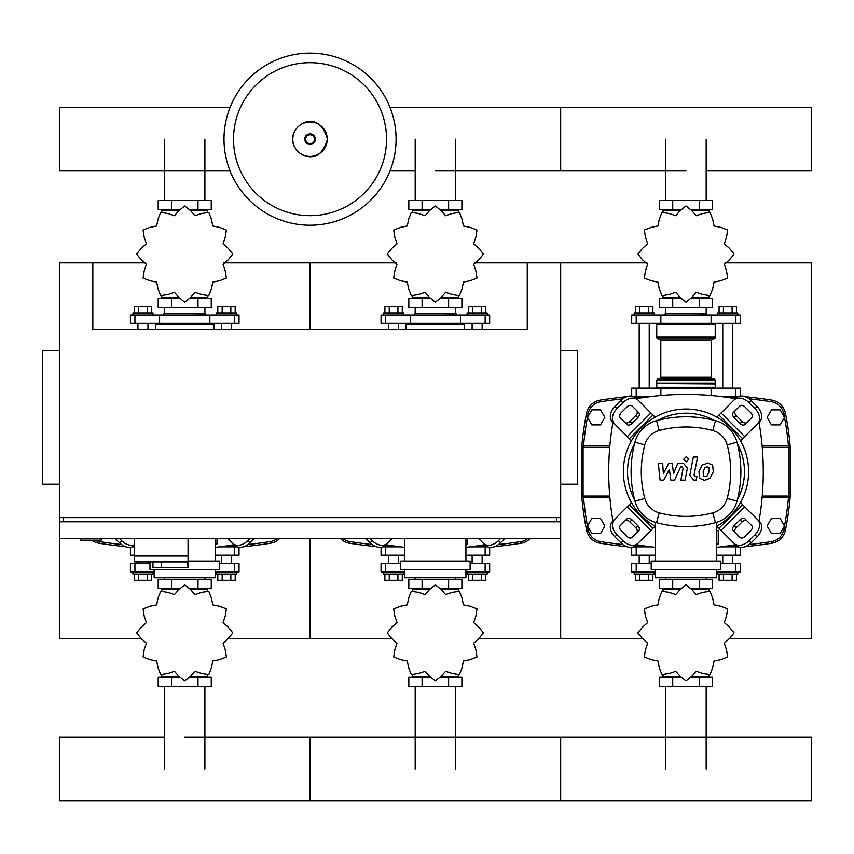 <?xml version="1.0" encoding="UTF-8"?>
<svg xmlns="http://www.w3.org/2000/svg" width="854" height="854" viewBox="0 0 854 854"><rect width="100%" height="100%" fill="white"/><g stroke="black" fill="none" stroke-linecap="round" stroke-linejoin="round"><path stroke-width="1.28" d="M80.297 538.511L80.297 540.176L101.178 540.176L101.178 538.511M59.406 350.535L42.7 350.535L42.7 484.207L59.406 484.207M560.672 350.535L577.379 350.535L577.379 484.207L560.672 484.207M63.591 521.805L63.591 517.62M556.488 521.805L556.488 517.62M474.44 262.818L527.249 262.818L527.249 329.655L92.83 329.655L92.83 262.818L59.406 262.818L59.406 517.62L560.672 517.62L560.672 521.805L59.406 521.805L59.406 538.511L560.672 538.511L560.672 638.76L642.966 638.76M527.249 262.818L560.672 262.818L560.672 638.76L478.368 638.76M134.601 538.511L134.601 556.05L188.061 556.05L188.061 538.511M134.601 561.9L134.601 556.05L188.061 556.05L188.061 567.75L187.592 561.9L134.601 561.9L152.973 561.9L152.973 567.75L187.592 567.75M161.331 561.9L161.331 567.75M780.14 424.886L784.474 417.371L780.14 409.856L771.45 409.856L767.116 417.371L771.45 424.886L780.14 424.886M600.511 424.886L604.856 417.371L600.511 409.856L591.833 409.856L587.499 417.371L591.833 424.886L600.511 424.886M780.14 533.494L784.474 525.979L780.14 518.463L771.45 518.463L767.116 525.979L771.45 533.494L780.14 533.494M600.511 533.494L604.856 525.979L600.511 518.463L591.833 518.463L587.499 525.979L591.833 533.494L600.511 533.494M396.085 139.17A86.051 86.051 0 0 1 310.034 225.221A86.051 86.051 0 0 1 223.994 139.17A86.051 86.051 0 0 1 310.034 53.119A86.051 86.051 0 0 1 396.085 139.17A86.051 86.051 0 0 0 310.034 53.119A86.051 86.051 0 0 0 223.994 139.17M310.034 62.673A76.497 76.497 0 0 1 386.542 139.17A76.497 76.497 0 0 1 310.034 215.667A76.497 76.497 0 0 1 233.537 139.17A76.497 76.497 0 0 1 310.034 62.673M631.682 396.491L631.682 388.132L740.29 388.132L740.29 396.491M651.335 396.491L633.572 396.491M738.4 396.491L720.637 396.491M706.162 170.96L811.3 170.96L811.3 107.38L560.672 107.38L560.672 170.96L560.672 107.38L390 107.38M230.078 107.38L59.406 107.38L59.406 170.96L230.078 170.96M645.016 397.323L639.198 397.323L639.198 396.491M639.198 388.132L639.198 323.388M649.221 388.132L649.221 323.388M639.198 397.323L639.966 398.092M634.191 315.03L634.191 312.938L654.239 312.938L654.239 315.03M635.536 312.938L635.536 306.671L652.894 306.671L652.894 312.938M648.549 306.671L648.549 312.938M639.87 306.671L639.87 312.938M731.995 398.092L732.764 396.491M732.764 388.132L732.764 323.388M722.74 388.132L722.74 323.388M732.764 397.323L726.957 397.323M737.781 315.03L737.781 312.938L717.734 312.938L717.734 315.03M736.436 312.938L736.436 306.671L723.413 306.671L723.413 312.938M723.413 306.671L719.079 306.671L719.079 312.938M732.102 306.671L732.102 312.938M724.32 264.313L729.465 259.765L734.024 254.118A48.037 48.037 0 0 0 734.024 253.969L729.465 248.322L724.32 243.774L726.508 237.263L727.629 230.089A48.037 48.037 0 0 0 727.544 229.961L720.787 227.345L714.04 225.979L712.684 219.243L710.069 212.486A48.037 48.037 0 0 0 709.941 212.4L702.767 213.521L696.256 215.71L691.708 210.554L686.061 206.006A48.037 48.037 0 0 0 685.911 206.006L680.264 210.554L675.717 215.71L669.205 213.521L662.031 212.4A48.037 48.037 0 0 0 661.903 212.486L659.288 219.243L657.922 225.979L651.186 227.345L644.418 229.961A48.037 48.037 0 0 0 644.343 230.089L645.464 237.263L647.652 243.774L642.496 248.322L637.949 253.969A48.037 48.037 0 0 0 637.949 254.118L642.496 259.765L647.652 264.313L645.464 270.825L644.343 277.998A48.037 48.037 0 0 0 644.418 278.126L651.186 280.742L657.922 282.108L659.288 288.844L661.903 295.612A48.037 48.037 0 0 0 662.031 295.687L669.205 294.566L675.717 292.378L680.264 297.534L685.911 302.081A48.037 48.037 0 0 0 686.061 302.081L691.708 297.534L696.256 292.378L702.767 294.566L709.941 295.687A48.037 48.037 0 0 0 710.069 295.612L712.684 288.844L714.04 282.108L720.787 280.742L727.544 278.126A48.037 48.037 0 0 0 727.629 277.998L726.508 270.825L724.32 264.313M706.162 210.596L706.162 209.764L706.162 210.596M665.81 210.596L665.81 209.764L665.81 210.596M699.245 200.573L699.245 209.764L712.514 209.764L712.514 200.573L659.459 200.573L659.459 209.764L680.499 209.764M699.245 209.764L691.473 209.764M672.717 200.573L672.717 209.764M665.512 313.365L706.866 313.781L665.512 313.365M706.162 297.491L706.162 298.324L706.162 297.491M665.81 297.491L665.81 298.324L665.81 297.491M699.245 307.515L699.245 298.324L712.514 298.324L712.514 307.515L659.459 307.515L659.459 298.324L680.499 298.324M699.245 298.324L691.473 298.324M672.717 307.515L672.717 298.324M711.115 323.388L740.29 323.388L740.29 315.03L631.682 315.03L631.682 323.388L711.115 323.388L711.115 315.03M691.719 297.491L708.959 297.491L708.959 296.124M680.254 297.491L663.014 297.491L663.014 296.124M663.014 211.963L663.014 210.596L680.254 210.596M691.719 210.596L708.959 210.596L708.959 211.963M657.58 323.388L656.747 324.221L715.225 324.221L715.225 337.17A1.676 1.676 0 0 1 713.549 338.846L659.128 338.846A1.676 1.676 0 0 1 660.793 340.511L711.168 340.511A1.676 1.676 0 0 1 712.844 338.846M715.225 337.17L656.747 337.17A1.676 1.676 0 0 0 658.413 338.846L685.986 338.846M659.128 378.941A1.676 1.676 0 0 0 660.793 377.276L711.168 377.276L711.168 340.511M712.844 378.941A1.676 1.676 0 0 1 711.168 377.276M658.413 378.941A1.676 1.676 0 0 0 656.747 380.617L715.225 380.617A1.676 1.676 0 0 0 713.549 378.941L658.413 378.941M657.164 383.531L715.225 383.958L656.747 383.115L715.225 383.115L715.225 380.617M657.58 388.132L656.747 387.3L715.225 387.3L715.225 383.958M388.57 329.655L388.57 323.388M398.594 329.655L398.594 323.388M383.553 315.03L383.553 312.938L403.611 312.938L403.611 315.03M384.898 312.938L384.898 306.671L402.266 306.671L402.266 312.938M397.921 306.671L397.921 312.938M389.243 306.671L389.243 312.938M482.136 329.655L482.136 323.388M472.113 329.655L472.113 323.388M487.154 315.03L487.154 312.938L467.106 312.938L467.106 315.03M485.809 312.938L485.809 306.671L472.785 306.671L472.785 312.938M472.785 306.671L468.44 306.671L468.44 312.938M481.464 306.671L481.464 312.938M473.682 264.313L478.838 259.765L483.396 254.118A48.037 48.037 0 0 0 483.396 253.969L478.838 248.322L473.682 243.774L475.881 237.263L476.991 230.089A48.037 48.037 0 0 0 476.916 229.961L470.148 227.345L463.412 225.979L462.057 219.243L459.441 212.486A48.037 48.037 0 0 0 459.303 212.4L452.14 213.521L445.628 215.71L441.08 210.554L435.433 206.006A48.037 48.037 0 0 0 435.273 206.006L429.626 210.554L425.078 215.71L418.567 213.521L411.404 212.4A48.037 48.037 0 0 0 411.265 212.486L408.65 219.243L407.294 225.979L400.558 227.345L393.79 229.961A48.037 48.037 0 0 0 393.715 230.089L394.836 237.263L397.025 243.774L391.869 248.322L387.321 253.969A48.037 48.037 0 0 0 387.321 254.118L391.869 259.765L397.025 264.313L394.836 270.825L393.715 277.998A48.037 48.037 0 0 0 393.79 278.126L400.558 280.742L407.294 282.108L408.65 288.844L411.265 295.612A48.037 48.037 0 0 0 411.404 295.687L418.567 294.566L425.078 292.378L429.626 297.534L435.273 302.081A48.037 48.037 0 0 0 435.433 302.081L441.08 297.534L445.628 292.378L452.14 294.566L459.303 295.687A48.037 48.037 0 0 0 459.441 295.612L462.057 288.844L463.412 282.108L470.148 280.742L476.916 278.126A48.037 48.037 0 0 0 476.991 277.998L475.881 270.825L473.682 264.313M455.534 210.596L455.534 209.764L455.534 210.596M415.183 210.596L415.183 209.764L415.183 210.596M448.617 200.573L448.617 209.764L461.886 209.764L461.886 200.573L408.82 200.573L408.82 209.764L429.872 209.764M448.617 209.764L440.845 209.764M422.089 200.573L422.089 209.764M414.884 313.365L456.239 313.781L414.884 313.365M455.534 297.491L455.534 298.324L455.534 297.491M415.183 297.491L415.183 298.324L415.183 297.491M448.617 307.515L448.617 298.324L461.886 298.324L461.886 307.515L408.82 307.515L408.82 298.324L429.872 298.324M448.617 298.324L440.835 298.324M422.089 307.515L422.089 298.324M460.487 323.388L489.662 323.388L489.662 315.03L381.055 315.03L381.055 323.388L460.487 323.388L460.487 315.03M441.091 297.491L458.331 297.491L458.331 296.124M429.615 297.491L412.375 297.491L412.375 296.124M412.375 211.963L412.375 210.596L429.615 210.596M441.091 210.596L458.331 210.596L458.331 211.963M406.952 323.388L406.109 324.221L464.597 324.221L464.597 329.655M137.942 329.655L137.942 323.388M147.966 329.655L147.966 323.388M132.925 315.03L132.925 312.938L152.973 312.938L152.973 315.03M134.27 312.938L134.27 306.671L151.638 306.671L151.638 312.938M147.294 306.671L147.294 312.938M138.615 306.671L138.615 312.938M231.509 329.655L231.509 323.388M221.485 329.655L221.485 323.388M236.526 315.03L236.526 312.938L216.468 312.938L216.468 315.03M235.181 312.938L235.181 306.671L222.157 306.671L222.157 312.938M222.157 306.671L217.813 306.671L217.813 312.938M230.836 306.671L230.836 312.938M223.054 264.313L228.21 259.765L232.758 254.118A48.037 48.037 0 0 0 232.758 253.969L228.21 248.322L223.054 243.774L225.242 237.263L226.363 230.089A48.037 48.037 0 0 0 226.289 229.961L219.521 227.345L212.785 225.979L211.429 219.243L208.814 212.486A48.037 48.037 0 0 0 208.675 212.4L201.512 213.521L194.99 215.71L190.453 210.554L184.806 206.006A48.037 48.037 0 0 0 184.645 206.006L178.998 210.554L174.451 215.71L167.939 213.521L160.776 212.4A48.037 48.037 0 0 0 160.637 212.486L158.022 219.243L156.666 225.979L149.93 227.345L143.162 229.961A48.037 48.037 0 0 0 143.088 230.089L144.198 237.263L146.397 243.774L141.241 248.322L136.683 253.969A48.037 48.037 0 0 0 136.683 254.118L141.241 259.765L146.397 264.313L144.198 270.825L143.088 277.998A48.037 48.037 0 0 0 143.162 278.126L149.93 280.742L156.666 282.108L158.022 288.844L160.637 295.612A48.037 48.037 0 0 0 160.776 295.687L167.939 294.566L174.451 292.378L178.998 297.534L184.645 302.081A48.037 48.037 0 0 0 184.806 302.081L190.453 297.534L194.99 292.378L201.512 294.566L208.675 295.687A48.037 48.037 0 0 0 208.814 295.612L211.429 288.844L212.785 282.108L219.521 280.742L226.289 278.126A48.037 48.037 0 0 0 226.363 277.998L225.242 270.825L223.054 264.313M204.896 210.596L204.896 209.764L204.896 210.596M164.544 210.596L164.544 209.764L164.544 210.596M197.989 200.573L197.989 209.764L211.248 209.764L211.248 200.573L158.193 200.573L158.193 209.764L179.244 209.764M197.989 209.764L190.207 209.764M171.462 200.573L171.462 209.764M164.256 313.365L205.611 313.781L164.256 313.365M204.896 297.491L204.896 298.324L204.896 297.491M164.544 297.491L164.544 298.324L164.544 297.491M197.989 307.515L197.989 298.324L211.248 298.324L211.248 307.515L158.193 307.515L158.193 298.324L179.233 298.324M197.989 298.324L190.207 298.324M171.462 307.515L171.462 298.324M209.849 323.388L239.024 323.388L239.024 315.03L130.416 315.03L130.416 323.388L209.849 323.388L209.849 315.03M190.463 297.491L207.703 297.491L207.703 296.124M178.988 297.491L161.748 297.491L161.748 296.124M161.748 211.963L161.748 210.596L178.988 210.596M190.463 210.596L207.703 210.596L207.703 211.963M156.314 323.388L155.481 324.221L213.959 324.221L213.959 329.655M639.966 545.258L639.198 546.026L645.016 546.026M639.198 546.026L639.198 546.859M639.198 555.217L639.198 563.576M649.221 555.217L649.221 563.576M634.191 571.924L634.191 574.016L654.239 574.016L654.239 571.924M635.536 574.016L635.536 580.282L648.549 580.282L648.549 574.016M648.549 580.282L652.894 580.282L652.894 574.016M639.87 580.282L639.87 574.016M731.995 545.258L732.764 546.859M732.764 555.217L732.764 563.576M732.764 546.026L726.957 546.026M722.74 555.217L722.74 563.576M737.781 571.924L737.781 574.016L717.734 574.016L717.734 571.924M736.436 574.016L736.436 580.282L719.079 580.282L719.079 574.016M723.413 580.282L723.413 574.016M732.102 580.282L732.102 574.016M647.652 622.641L642.496 627.188L637.949 632.835A48.037 48.037 0 0 0 637.949 632.995L642.496 638.643L647.652 643.179L645.464 649.702L644.343 656.865A48.037 48.037 0 0 0 644.418 657.004L651.186 659.619L657.922 660.975L659.288 667.711L661.903 674.479A48.037 48.037 0 0 0 662.031 674.553L669.205 673.432L675.717 671.244L680.264 676.4L685.911 680.948A48.037 48.037 0 0 0 686.061 680.948L691.708 676.4L696.256 671.244L702.767 673.432L709.941 674.553A48.037 48.037 0 0 0 710.069 674.479L712.684 667.711L714.04 660.975L720.787 659.619L727.544 657.004A48.037 48.037 0 0 0 727.629 656.865L726.508 649.702L724.32 643.179L729.465 638.643L734.024 632.995A48.037 48.037 0 0 0 734.024 632.835L729.465 627.188L724.32 622.641L726.508 616.129L727.629 608.966A48.037 48.037 0 0 0 727.544 608.827L720.787 606.212L714.04 604.856L712.684 598.12L710.069 591.352A48.037 48.037 0 0 0 709.941 591.278L702.767 592.388L696.256 594.587L691.708 589.431L686.061 584.873A48.037 48.037 0 0 0 685.911 584.873L680.264 589.431L675.717 594.587L669.205 592.388L662.031 591.278A48.037 48.037 0 0 0 661.903 591.352L659.288 598.12L657.922 604.856L651.186 606.212L644.418 608.827A48.037 48.037 0 0 0 644.343 608.966L645.464 616.129L647.652 622.641M665.81 676.357L665.81 677.19L665.81 676.357M706.162 676.357L706.162 677.19L706.162 676.357M672.717 686.381L672.717 677.19L659.459 677.19L659.459 686.381L712.514 686.381L712.514 677.19L691.473 677.19M672.717 677.19L680.499 677.19M699.245 686.381L699.245 677.19M665.81 589.473L665.81 588.641M706.162 589.473L706.162 588.641M672.717 579.45L672.717 588.641L659.459 588.641L659.459 579.45L712.514 579.45L712.514 588.641L691.473 588.641M672.717 588.641L680.499 588.641M699.245 579.45L699.245 588.641M651.228 563.576L631.682 563.576L631.682 571.924L655.413 571.924M716.559 571.924L740.29 571.924L740.29 563.576L720.744 563.576M680.254 589.473L663.014 589.473L663.014 590.829M691.719 589.473L708.959 589.473L708.959 590.829M708.959 674.991L708.959 676.357L691.719 676.357M680.254 676.357L663.014 676.357L663.014 674.991M389.339 545.258L388.57 546.026L394.388 546.026M388.57 546.026L388.57 546.859M388.57 555.217L388.57 563.576M398.594 555.217L398.594 563.576M383.553 571.924L383.553 574.016L403.611 574.016L403.611 571.924M384.898 574.016L384.898 580.282L397.921 580.282L397.921 574.016M397.921 580.282L402.266 580.282L402.266 574.016M389.243 580.282L389.243 574.016M481.368 545.258L482.136 546.859M482.136 555.217L482.136 563.576M482.136 546.026L476.329 546.026M472.113 555.217L472.113 563.576M487.154 571.924L487.154 574.016L467.106 574.016L467.106 571.924M485.809 574.016L485.809 580.282L468.44 580.282L468.44 574.016M472.785 580.282L472.785 574.016M481.464 580.282L481.464 574.016M397.025 622.641L391.869 627.188L387.321 632.835A48.037 48.037 0 0 0 387.321 632.995L391.869 638.643L397.025 643.179L394.836 649.702L393.715 656.865A48.037 48.037 0 0 0 393.79 657.004L400.558 659.619L407.294 660.975L408.65 667.711L411.265 674.479A48.037 48.037 0 0 0 411.404 674.553L418.567 673.432L425.078 671.244L429.626 676.4L435.273 680.948A48.037 48.037 0 0 0 435.433 680.948L441.08 676.4L445.628 671.244L452.14 673.432L459.303 674.553A48.037 48.037 0 0 0 459.441 674.479L462.057 667.711L463.412 660.975L470.148 659.619L476.916 657.004A48.037 48.037 0 0 0 476.991 656.865L475.881 649.702L473.682 643.179L478.838 638.643L483.396 632.995A48.037 48.037 0 0 0 483.396 632.835L478.838 627.188L473.682 622.641L475.881 616.129L476.991 608.966A48.037 48.037 0 0 0 476.916 608.827L470.148 606.212L463.412 604.856L462.057 598.12L459.441 591.352A48.037 48.037 0 0 0 459.303 591.278L452.14 592.388L445.628 594.587L441.08 589.431L435.433 584.873A48.037 48.037 0 0 0 435.273 584.873L429.626 589.431L425.078 594.587L418.567 592.388L411.404 591.278A48.037 48.037 0 0 0 411.265 591.352L408.65 598.12L407.294 604.856L400.558 606.212L393.79 608.827A48.037 48.037 0 0 0 393.715 608.966L394.836 616.129L397.025 622.641M415.183 676.357L415.183 677.19L415.183 676.357M455.534 676.357L455.534 677.19L455.534 676.357M422.089 686.381L422.089 677.19L408.82 677.19L408.82 686.381L461.886 686.381L461.886 677.19L440.835 677.19M422.089 677.19L429.872 677.19M448.617 686.381L448.617 677.19M415.183 589.473L415.183 588.641M455.534 589.473L455.534 588.641M422.089 579.45L422.089 588.641L408.82 588.641L408.82 579.45L461.886 579.45L461.886 588.641L440.845 588.641M422.089 588.641L429.872 588.641M448.617 579.45L448.617 588.641M400.601 563.576L381.055 563.576L381.055 571.924L404.775 571.924M465.932 571.924L489.662 571.924L489.662 563.576L470.106 563.576M429.615 589.473L412.375 589.473L412.375 590.829M441.091 589.473L458.331 589.473L458.331 590.829M458.331 674.991L458.331 676.357L441.091 676.357M429.615 676.357L412.375 676.357L412.375 674.991M137.942 561.9L137.942 563.576M147.966 561.9L147.966 563.576M132.925 571.924L132.925 574.016L152.973 574.016L152.973 571.924M134.27 574.016L134.27 580.282L147.294 580.282L147.294 574.016M147.294 580.282L151.638 580.282L151.638 574.016M138.615 580.282L138.615 574.016M230.74 545.258L231.509 546.859M231.509 555.217L231.509 563.576M231.509 546.026L225.691 546.026M221.485 555.217L221.485 563.576M236.526 571.924L236.526 574.016L216.468 574.016L216.468 571.924M235.181 574.016L235.181 580.282L217.813 580.282L217.813 574.016M222.157 580.282L222.157 574.016M230.836 580.282L230.836 574.016M146.397 622.641L141.241 627.188L136.683 632.835A48.037 48.037 0 0 0 136.683 632.995L141.241 638.643L146.397 643.179L144.198 649.702L143.088 656.865A48.037 48.037 0 0 0 143.162 657.004L149.93 659.619L156.666 660.975L158.022 667.711L160.637 674.479A48.037 48.037 0 0 0 160.776 674.553L167.939 673.432L174.451 671.244L178.998 676.4L184.645 680.948A48.037 48.037 0 0 0 184.806 680.948L190.453 676.4L194.99 671.244L201.512 673.432L208.675 674.553A48.037 48.037 0 0 0 208.814 674.479L211.429 667.711L212.785 660.975L219.521 659.619L226.289 657.004A48.037 48.037 0 0 0 226.363 656.865L225.242 649.702L223.054 643.179L228.21 638.643L232.758 632.995A48.037 48.037 0 0 0 232.758 632.835L228.21 627.188L223.054 622.641L225.242 616.129L226.363 608.966A48.037 48.037 0 0 0 226.289 608.827L219.521 606.212L212.785 604.856L211.429 598.12L208.814 591.352A48.037 48.037 0 0 0 208.675 591.278L201.512 592.388L194.99 594.587L190.453 589.431L184.806 584.873A48.037 48.037 0 0 0 184.645 584.873L178.998 589.431L174.451 594.587L167.939 592.388L160.776 591.278A48.037 48.037 0 0 0 160.637 591.352L158.022 598.12L156.666 604.856L149.93 606.212L143.162 608.827A48.037 48.037 0 0 0 143.088 608.966L144.198 616.129L146.397 622.641M164.544 676.357L164.544 677.19L164.544 676.357M204.896 676.357L204.896 677.19L204.896 676.357M171.462 686.381L171.462 677.19L158.193 677.19L158.193 686.381L211.248 686.381L211.248 677.19L190.207 677.19M171.462 677.19L179.233 677.19M197.989 686.381L197.989 677.19M164.544 589.473L164.544 588.641M204.896 589.473L204.896 588.641M171.462 579.45L171.462 588.641L158.193 588.641L158.193 579.45L211.248 579.45L211.248 588.641L190.207 588.641M171.462 588.641L179.244 588.641M197.989 579.45L197.989 588.641M149.973 563.576L130.416 563.576L130.416 571.924L154.147 571.924M215.304 571.924L239.024 571.924L239.024 563.576L219.478 563.576M178.988 589.473L161.748 589.473L161.748 590.829M190.463 589.473L207.703 589.473L207.703 590.829M207.703 674.991L207.703 676.357L190.463 676.357M178.988 676.357L161.748 676.357L161.748 674.991M716.559 555.217L740.29 555.217L740.29 547.307M631.682 547.307L631.682 555.217L655.413 555.217M651.335 546.859L633.572 546.859M738.4 546.859L720.637 546.859M465.932 555.217L489.662 555.217L489.662 547.307M381.055 547.307L381.055 555.217L404.775 555.217M400.707 546.859L382.944 546.859M487.773 546.859L470.01 546.859M215.304 555.217L239.024 555.217L239.024 547.307M130.416 547.307L130.416 555.217L134.601 555.217M134.601 546.859L132.306 546.859M237.134 546.859L219.371 546.859M184.72 737.301L811.3 737.301L811.3 800.881L560.672 800.881L560.672 737.301L560.672 800.881L310.034 800.881L310.034 737.301L310.034 800.881L59.406 800.881L59.406 737.301L164.544 737.301M708.884 467.565L707.048 466.818L704.956 467.565L703.184 471.654L703.354 475.785L705.158 476.532L707.283 475.785L709.055 471.654L708.884 467.565M702.159 465.099L698.967 471.654L699.597 478.251L704.422 480.332L710.08 478.251L713.282 471.654L712.642 465.099L707.785 463.017L702.159 465.099M693.352 457.018L689.808 475.294L693.8 480.129L696.202 480.129L696.896 476.564L695.273 476.564L694.078 475.037L697.579 457.018L693.352 457.018M686.274 461.768L688.826 459.217L686.274 456.655L683.712 459.217L686.274 461.768M663.782 480.129L669.387 469.519L670.86 480.129L674.543 480.129L680.617 466.786L681.93 466.786L683.136 468.302L680.862 480.14L685.079 480.14L687.406 468.024L683.392 463.21L677.798 463.22L673.571 473.671L672.13 463.22L668.831 463.22L663.366 473.671L662.661 463.22L658.317 463.22L660.089 480.129L663.782 480.129M685.986 409.013A62.662 62.662 0 0 1 716.559 526.363A62.662 62.662 0 0 0 685.986 409.013A62.662 62.662 0 0 0 655.413 526.363A62.662 62.662 0 0 1 685.986 409.013M747.143 521.025A4.174 2.957 -45 0 0 742.105 521.89L736.201 527.793A4.174 2.957 -45 0 0 735.337 532.843M734.109 525.712L740.012 519.798A4.174 2.957 135 0 1 745.062 518.933L751.68 525.562A4.174 2.957 135 0 1 750.815 530.601L744.912 536.504A4.174 2.957 135 0 1 739.863 537.369L733.244 530.75A4.174 2.957 135 0 1 734.109 525.712L736.201 527.793M735.337 410.507A4.174 2.957 -135 0 0 736.201 415.556L742.105 421.46A4.174 2.957 -135 0 0 747.143 422.324M740.012 423.552L734.109 417.638A4.174 2.957 45 0 1 733.244 412.599L739.863 405.981A4.174 2.957 45 0 1 744.912 406.846L750.815 412.749A4.174 2.957 45 0 1 751.68 417.787L745.062 424.417A4.174 2.957 45 0 1 740.012 423.552L742.105 421.46M624.818 422.324A4.174 2.957 135 0 0 629.868 421.46L635.771 415.556A4.174 2.957 135 0 0 636.636 410.507M637.863 417.638L631.949 423.552A4.174 2.957 -45 0 1 626.911 424.417L620.282 417.787A4.174 2.957 -45 0 1 621.157 412.749L627.06 406.846A4.174 2.957 -45 0 1 632.099 405.981L638.728 412.599A4.174 2.957 -45 0 1 637.863 417.638L635.771 415.556M757.594 519.648A12.532 8.86 135 0 1 755 534.775L757.082 536.867A12.532 8.86 -45 0 0 759.676 521.741L740.503 502.558M716.869 526.192L736.052 545.364A12.532 8.86 -45 0 0 751.178 542.77L749.086 540.689A12.532 8.86 135 0 1 733.96 543.283M757.082 536.867L751.178 542.77M755 534.775L749.086 540.689M733.96 400.067A12.532 8.86 45 0 1 749.086 402.661L751.178 400.579A12.532 8.86 -135 0 0 736.052 397.985L716.869 417.158M740.503 440.792L759.676 421.609A12.532 8.86 -135 0 0 757.082 406.483L755 408.575A12.532 8.86 45 0 1 757.594 423.701M751.178 400.579L757.082 406.483M749.086 402.661L755 408.575M614.378 423.701A12.532 8.86 -45 0 1 616.972 408.575L614.891 406.483A12.532 8.86 135 0 0 612.286 421.609L631.469 440.792M655.103 417.158L635.92 397.985A12.532 8.86 135 0 0 620.794 400.579L622.886 402.661A12.532 8.86 -45 0 1 638.013 400.067M614.891 406.483L620.794 400.579M616.972 408.575L622.886 402.661M636.636 532.843A4.174 2.957 45 0 0 635.771 527.793L629.868 521.89A4.174 2.957 45 0 0 624.818 521.025M631.949 519.798L637.863 525.712A4.174 2.957 -135 0 1 638.728 530.75L632.099 537.369A4.174 2.957 -135 0 1 627.06 536.504L621.157 530.601A4.174 2.957 -135 0 1 620.282 525.562L626.911 518.933A4.174 2.957 -135 0 1 631.949 519.798L629.868 521.89M631.469 502.558L612.286 521.741A12.532 8.86 45 0 0 614.891 536.867L616.972 534.775A12.532 8.86 -135 0 1 614.378 519.648M638.013 543.283A12.532 8.86 -135 0 1 622.886 540.689L620.794 542.77A12.532 8.86 45 0 0 635.92 545.364L655.103 526.192M620.794 542.77L614.891 536.867M622.886 540.689L616.972 534.775M634.543 499.494A58.478 58.478 0 0 1 634.543 443.856M658.167 420.232A58.478 58.478 0 0 1 713.805 420.232M716.559 530.58L718.235 530.58L718.235 543.945L716.559 543.945M720.744 569.426L720.744 561.067L651.228 561.067L651.228 569.426L720.744 569.426M716.559 561.067L716.559 522.37M655.413 569.426L655.413 577.774L716.559 577.774L716.559 569.426M655.413 522.37L655.413 561.067M737.429 443.856A58.478 58.478 0 0 1 737.429 499.494M715.428 522.691A30.498 30.498 0 0 0 737.002 501.117A113.977 113.977 0 0 0 737.002 442.233A30.498 30.498 0 0 0 715.428 420.659A113.977 113.977 0 0 0 656.545 420.659A30.498 30.498 0 0 0 634.96 442.233A113.977 113.977 0 0 0 634.96 501.117A30.498 30.498 0 0 0 656.545 522.691A113.977 113.977 0 0 0 715.428 522.691L712.791 512.848A103.782 103.782 0 0 1 659.181 512.848A20.304 20.304 0 0 1 644.813 498.48A103.782 103.782 0 0 1 644.813 444.87A20.304 20.304 0 0 1 659.181 430.501A103.782 103.782 0 0 1 712.791 430.501A20.304 20.304 0 0 1 727.16 444.87A103.782 103.782 0 0 1 727.16 498.48A20.304 20.304 0 0 1 712.791 512.848M504.81 538.511L500.551 542.77L498.458 540.689A12.532 8.86 135 0 1 483.332 543.283L485.424 545.364A12.532 8.86 -45 0 0 500.551 542.77M500.636 538.511L498.458 540.689M478.56 538.511L483.332 543.283M387.374 543.283A12.532 8.86 -135 0 1 372.248 540.689L370.166 542.77A12.532 8.86 45 0 0 385.293 545.364L392.146 538.511M370.166 542.77L365.896 538.511M372.248 540.689L370.081 538.511M467.597 538.511L467.597 543.945L465.932 543.945M470.106 569.426L470.106 561.067L400.601 561.067L400.601 569.426L470.106 569.426M465.932 561.067L465.932 538.511M404.775 569.426L404.775 577.774L465.932 577.774L465.932 569.426M404.775 538.511L404.775 561.067M254.182 538.511L249.912 542.77L247.831 540.689A12.532 8.86 135 0 1 232.704 543.283L234.786 545.364A12.532 8.86 -45 0 0 249.912 542.77M249.998 538.511L247.831 540.689M227.933 538.511L232.704 543.283M134.601 544.703A12.532 8.86 -135 0 1 121.62 540.689L119.528 542.77A12.532 8.86 45 0 0 134.601 545.428M119.528 542.77L115.269 538.511M121.62 540.689L119.443 538.511M216.969 538.511L216.969 543.945L215.304 543.945M149.973 561.9L149.973 569.426L219.478 569.426L219.478 561.067L188.061 561.067M215.304 561.067L215.304 538.511M154.147 569.426L154.147 577.774L215.304 577.774L215.304 569.426M636.593 544.692A288.481 288.481 0 0 0 655.413 547.329M716.559 547.329A288.481 288.481 0 0 0 735.369 544.692M759.003 521.068A288.481 288.481 0 0 0 759.003 422.282M735.369 398.658A288.481 288.481 0 0 0 636.593 398.658M612.969 422.282A288.481 288.481 0 0 0 612.969 521.068M385.965 544.692A288.481 288.481 0 0 0 404.775 547.329M465.932 547.329A288.481 288.481 0 0 0 484.741 544.692M215.304 547.329A288.481 288.481 0 0 0 234.113 544.692M745.019 546.699A566.255 566.255 0 0 0 771.568 543.283A16.706 16.706 0 0 0 785.424 530.067A295.42 295.42 0 0 0 790.228 496.185L789.95 496.985M789.011 497.658L788.562 497.711A1.676 1.676 0 0 0 790.228 496.185L788.562 497.711A1.676 1.676 0 0 0 790.228 496.185L790.228 447.165A295.42 295.42 0 0 0 785.424 413.283A16.706 16.706 0 0 0 771.568 400.067A566.255 566.255 0 0 0 745.019 396.651M586.549 413.283A295.42 295.42 0 0 0 581.734 447.165L583.549 445.639A293.744 293.744 0 0 1 588.182 413.614L586.549 413.283A16.706 16.706 0 0 1 600.405 400.067A566.255 566.255 0 0 1 626.943 396.651M582.962 445.692L583.399 445.639A1.676 1.676 0 0 0 581.734 447.165L583.079 447.304L583.399 445.639L609.884 445.639M789.011 445.692L788.893 447.304L790.228 447.165L788.562 445.639L762.088 445.639M581.734 447.165L581.734 496.185L583.399 497.711L609.884 497.711L583.399 497.711L583.079 496.046L581.734 496.185A295.42 295.42 0 0 0 586.549 530.067A16.706 16.706 0 0 0 600.405 543.283A566.255 566.255 0 0 0 626.943 546.699M582.481 497.434L583.399 497.711A1.676 1.676 0 0 1 581.734 496.185M762.088 497.711L788.562 497.711L788.893 496.046L762.227 496.046M790.228 496.185L788.893 496.046L788.893 447.304L762.227 447.304M790.228 447.165A1.676 1.676 0 0 0 788.562 445.639A1.676 1.676 0 0 1 790.228 447.165M609.735 496.046L583.079 496.046L583.079 447.304L609.735 447.304M494.391 546.699A566.255 566.255 0 0 0 520.94 543.283A16.706 16.706 0 0 0 530.302 538.511M340.415 538.511A16.706 16.706 0 0 0 349.777 543.283A566.255 566.255 0 0 0 376.315 546.699M243.764 546.699A566.255 566.255 0 0 0 270.302 543.283A16.706 16.706 0 0 0 279.664 538.511M91.709 540.176A16.706 16.706 0 0 0 99.139 543.283A566.255 566.255 0 0 0 125.687 546.699M728.996 638.76L811.3 638.76L811.3 262.818L725.067 262.818M560.672 262.818L646.905 262.818M223.812 262.818L310.034 262.818L310.034 329.655L310.034 262.818L396.277 262.818M227.74 638.76L310.034 638.76L310.034 538.511L310.034 638.76L392.338 638.76M92.83 262.818L145.639 262.818M59.406 517.62L59.406 521.805M59.406 538.511L59.406 638.76L141.711 638.76M327.263 139.17A17.219 17.219 0 0 1 310.034 156.389A17.219 17.219 0 0 1 292.815 139.17A17.219 17.219 0 0 1 310.034 121.951A17.219 17.219 0 0 1 327.263 139.17M315.361 139.17A5.316 5.316 0 0 1 310.034 144.486A5.316 5.316 0 0 1 304.718 139.17A5.316 5.316 0 0 1 310.034 133.854A5.316 5.316 0 0 1 315.361 139.17M314.464 139.17A4.419 4.419 0 0 1 310.034 143.589A4.419 4.419 0 0 1 305.615 139.17A4.419 4.419 0 0 1 310.034 134.751A4.419 4.419 0 0 1 314.464 139.17M711.115 388.132L711.115 395.498M660.857 388.132L660.857 395.498M636.198 388.132L636.198 396.491M735.774 388.132L735.774 396.491M660.857 323.388L660.857 315.03M636.198 323.388L636.198 315.03M735.774 323.388L735.774 315.03M410.23 323.388L410.23 315.03M385.56 323.388L385.56 315.03M485.147 323.388L485.147 315.03M159.591 323.388L159.591 315.03M134.932 323.388L134.932 315.03M234.519 323.388L234.519 315.03M735.774 563.576L735.774 571.924M636.198 563.576L636.198 571.924M485.147 563.576L485.147 571.924M385.56 563.576L385.56 571.924M234.519 563.576L234.519 571.924M134.932 563.576L134.932 571.924M636.198 555.217L636.198 546.859M735.774 555.217L735.774 546.859M385.56 555.217L385.56 546.859M485.147 555.217L485.147 546.859M234.519 555.217L234.519 546.859M740.012 519.798L742.105 521.89M734.109 417.638L736.201 415.556M631.949 423.552L629.868 421.46M742.617 504.671L718.983 528.306M721.075 530.387L744.699 506.764M718.983 415.044L742.617 438.678M744.699 436.586L721.075 412.962M629.355 438.678L652.99 415.044M650.897 412.962L627.274 436.586M637.863 525.712L635.771 527.793M627.274 506.764L650.897 530.387M652.99 528.306L629.355 504.671M737.002 501.117L727.16 498.48M659.181 512.848L656.545 522.691M737.002 442.233L727.16 444.87M644.813 498.48L634.96 501.117M715.428 420.659L712.791 430.501M644.813 444.87L634.96 442.233M656.545 420.659L659.181 430.501M788.423 497.711A293.744 293.744 0 0 1 783.78 529.736L785.424 530.067M588.182 413.614A15.041 15.041 0 0 1 600.65 401.722L600.405 400.067M749.054 398.765A564.59 564.59 0 0 1 771.311 401.722L771.568 400.067M600.65 401.722A564.59 564.59 0 0 1 622.918 398.765M635.387 397.505A564.59 564.59 0 0 1 639.198 397.174M732.764 397.174A564.59 564.59 0 0 1 736.586 397.505M771.311 401.722A15.041 15.041 0 0 1 783.78 413.614L785.424 413.283M783.78 413.614A293.744 293.744 0 0 1 788.423 445.639M783.78 529.736A15.041 15.041 0 0 1 771.311 541.628L771.568 543.283M622.918 544.585A564.59 564.59 0 0 1 600.65 541.628L600.405 543.283M771.311 541.628A564.59 564.59 0 0 1 749.054 544.585M736.586 545.845A564.59 564.59 0 0 1 732.764 546.176M639.198 546.176A564.59 564.59 0 0 1 635.387 545.845M600.65 541.628A15.041 15.041 0 0 1 588.182 529.736L586.549 530.067M588.182 529.736A293.744 293.744 0 0 1 583.549 497.711M527.804 538.511A15.041 15.041 0 0 1 520.684 541.628L520.94 543.283M372.28 544.585A564.59 564.59 0 0 1 350.023 541.628L349.777 543.283M520.684 541.628A564.59 564.59 0 0 1 498.426 544.585M485.958 545.845A564.59 564.59 0 0 1 482.136 546.176M388.57 546.176A564.59 564.59 0 0 1 384.759 545.845M350.023 541.628A15.041 15.041 0 0 1 342.902 538.511M277.176 538.511A15.041 15.041 0 0 1 270.056 541.628L270.302 543.283M121.652 544.585A564.59 564.59 0 0 1 99.395 541.628L99.139 543.283M270.056 541.628A564.59 564.59 0 0 1 247.799 544.585M235.32 545.845A564.59 564.59 0 0 1 231.509 546.176M99.395 541.628A15.041 15.041 0 0 1 94.869 540.176M665.81 200.573L665.81 139.17M706.162 139.17L706.162 200.573M415.183 200.573L415.183 139.17M455.534 139.17L455.534 200.573M164.544 200.573L164.544 139.17M204.896 139.17L204.896 200.573M706.162 686.381L706.162 769.091M665.81 769.091L665.81 686.381M455.534 686.381L455.534 769.091M415.183 769.091L415.183 686.381M204.896 686.381L204.896 769.091M164.544 769.091L164.544 686.381M292.666 139.17C291.854 154.019 318.841 170.597 327.413 139.17C318.841 107.753 291.854 124.321 292.666 139.17M685.986 170.96L435.359 170.96M415.183 170.96L390 170.96M665.81 313.365L665.81 307.515M665.095 315.03L665.095 313.781M706.866 315.03L706.866 313.781M706.162 313.365L706.162 307.515M656.747 337.17L656.747 324.221M660.793 377.276L660.793 340.511M656.747 383.115L656.747 380.617M656.747 387.3L656.747 383.958M714.392 388.132L715.225 387.3M714.392 323.388L715.225 324.221M415.183 313.365L415.183 307.515M414.468 315.03L414.468 313.781M456.239 315.03L456.239 313.781M455.534 313.365L455.534 307.515M406.109 329.655L406.109 324.221M463.754 323.388L464.597 324.221M164.544 313.365L164.544 307.515M163.84 315.03L163.84 313.781M205.611 315.03L205.611 313.781M204.896 313.365L204.896 307.515M155.481 329.655L155.481 324.221M213.126 323.388L213.959 324.221M706.162 577.774L706.162 579.45M665.81 577.774L665.81 579.45M455.534 577.774L455.534 579.45M415.183 577.774L415.183 579.45M204.896 577.774L204.896 579.45M164.544 577.774L164.544 579.45"/></g></svg>
